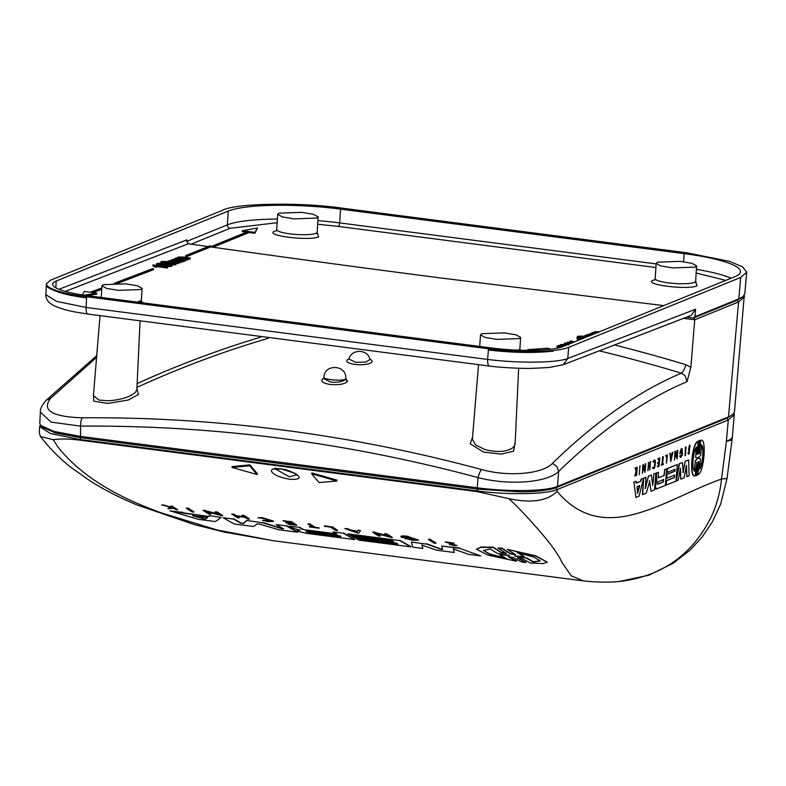 <?xml version="1.0" encoding="UTF-8"?>
<svg xmlns="http://www.w3.org/2000/svg" width="786" height="786" viewBox="0 0 786 786"><rect width="100%" height="100%" fill="white"/><g stroke="black" fill="none" stroke-linecap="round" stroke-linejoin="round"><path stroke-width="1.18" d="M323.871 378.361L323.351 378.351C319.961 381.014 322.191 383.047 330.032 384.462C338.697 385.189 344.533 384.197 347.54 381.485L345.732 378.184M347.54 381.485L345.447 379.206L344.995 379.726C342.008 381.878 337.282 382.664 330.808 382.084L323.803 378.675L324.451 378.164M323.891 378.066L323.351 378.351M472.563 437.134L470.205 443.805L483.655 452.107L501.311 454.112L513.582 451.174L515.213 441.781M518.662 368.241L515.115 443.933L513.641 447.106C507.442 451.911 497.852 452.726 484.874 449.553L475.51 444.915L472.386 439.236L478.527 364.753M136.961 387.37A1705.08 1119.539 -77.3 0 1 268.095 338.363M93.534 394.346L93.74 401.174L107.77 403.434L128.344 400.005L138.375 394.533L136.902 388.539M140.055 321.258L136.862 389.522L135.408 392.312C129.828 397.097 120.769 399.917 108.222 400.781L98.948 400.054L93.426 395.643L100.019 315.736M271.602 471.59C270.718 469.114 273.783 468.181 280.799 468.79L295.114 473.359C301.814 477.819 300.026 479.794 289.759 479.283C279.885 477.495 273.833 474.931 271.602 471.59M296.607 474.842L289.336 476.797L275.346 468.947M257.916 517.758L262.249 517.66L273.4 521.069L262.229 517.984L257.916 517.758L262.799 518.367L271.661 521.069L263.015 520.47L271.592 520.892M273.381 521.393L267.79 521.599L263.015 520.47M263.045 520.145L262.504 520.637M453.453 545.278C455.654 545.415 455.585 545.15 453.247 544.482C455.585 545.15 455.654 545.415 453.453 545.278L450.8 544.669L453.473 544.944M447.155 542.193L457.049 545.602L454.141 545.71L450.8 544.669M450.82 544.344L449.327 544.6M403.935 537.084L407.433 537.87L403.68 537.378L407.767 537.133L415.922 539.628L411.835 539.785L406.588 538.39L415.853 539.451M407.433 537.87A1559.532 525.706 97.4 0 0 408.013 538.243L401.479 537.398C400.202 536.445 401.489 536.101 405.35 536.366L418.624 540.139L412.738 540.355L406.559 538.715M406.588 538.39L405.134 538.813M441.791 549.414L440.415 548.785L442.636 549.07M282.911 528.919L281.801 528.369L282.931 528.605M243.188 523.368L241.027 523.014L243.188 523.368L246.745 520.45L263.025 522.887L281.781 528.693M508.404 556.626L508.395 556.861A1559.532 525.706 97.4 0 0 516.5 561.233L487.998 555.122L476.424 549.227L480.904 547.361L493.362 547.537A1559.532 525.706 97.4 0 0 501.419 552.735L506.41 553.531M476.424 549.227L480.924 547.036L493.382 547.213A1559.218 525.608 97.4 0 0 501.439 552.411L506.282 553.039M517.502 557.795L517.483 558.04A1559.532 525.706 97.4 0 0 525.834 562.53L521.58 561.98A1559.532 525.706 -82.6 0 1 513.229 557.49L508.247 556.714M506.263 553.364A1559.532 525.706 -82.6 0 1 497.97 548.009L502.225 548.559A1559.532 525.706 97.4 0 0 510.527 553.924L515.478 554.7M502.225 548.559L502.254 548.235A1559.218 525.608 97.4 0 0 510.546 553.599L515.361 554.218M205.284 519.281L192.727 515.812L206.079 517.316L207.455 517.719L205.284 519.281L207.475 517.394M192.747 515.488L205.303 518.957M652.999 461.529L654.001 460.252L654.571 460.242L653.137 462.119L654.443 461.107M654.227 461.136C655.73 459.388 655.003 468.318 653.687 467.719L653.402 467.68C654.709 468.279 655.436 459.358 653.932 461.097M652.744 467.316L652.508 468.073L653.333 468.535L652.508 468.073L653.038 467.356L653.687 467.719M653.618 468.574L652.793 468.102L653.618 468.574C655.269 469.321 656.182 458.091 654.296 460.282M689.027 450.81L689.312 450.85C689.391 452.785 689.135 453.355 688.556 452.569L688.261 452.53C688.841 453.316 689.096 452.746 689.027 450.81L688.457 449.838L689.489 445.072M689.312 450.85L688.752 449.877L689.617 445.141L690.324 446.477L689.686 446.87L689.243 446.035M688.526 454.141L689.322 453.542L689.538 446.075M680.401 452.422L681.079 452.304L680.371 452.589L681.796 449.965M681.59 449.995C682.975 448.393 682.307 456.617 681.098 456.057L680.902 456.086M680.755 456.037L680.804 456.027C682.012 456.578 682.68 448.354 681.305 449.956M642.653 494.679L643.714 478.065L642.358 494.64L646.23 493.225L649.757 481.17L649.256 480.836M698.793 440.691L699.884 440.396L699.078 440.73L698.076 453.07C697.654 454.701 697.349 454.819 697.162 453.434C697.349 454.819 697.654 454.701 698.076 453.07L699.078 440.73M695.345 475.756C689.125 479.254 692.083 442.94 698.145 441.447L697.85 441.408C691.788 442.901 688.831 479.214 695.06 475.717L696.966 462.296M696.887 462.315L696.229 475.736L697.035 475.402L698.685 461.608M349.013 358.799A12.655 3.655 1.2 0 0 354.899 364.39A12.655 3.655 1.2 0 0 369.322 363.535A12.655 3.655 1.2 0 0 369.911 359.231M355.675 362.287L348.935 359.055C351.352 348.63 367.995 348.974 369.98 359.487L365.785 362.071L355.675 362.287M345.732 378.43L345.447 379.206A10.916 1.926 -176.3 0 1 345.015 379.432A10.916 1.926 -176.3 0 1 330.975 379.677A10.916 1.926 -176.3 0 1 323.93 377.408C324.137 363.554 346.832 364.625 345.732 378.43L345.712 378.665M695.335 267.083L672.659 267.918L660.761 265.923L656.182 263.32L657.479 262.18L680.145 261.345L692.053 263.339L696.632 265.943L695.335 267.083M316.827 218.066L294.151 218.901L282.253 216.897L277.674 214.303L278.971 213.163L301.637 212.328L313.545 214.323L318.124 216.916L316.827 218.066M520.509 350.89L519.87 349.102L518.416 350.163M519.33 338.56L496.84 339.395L485.031 337.41L480.482 334.836L481.769 333.696L504.268 332.871L516.078 334.846L520.627 337.43L519.33 338.56M140.291 301.392L141.912 302.138L141.333 300.449L137.177 302.099M140.822 289.543L118.322 290.368L106.523 288.393L101.974 285.809L103.261 284.679L125.76 283.844L137.57 285.829L142.119 288.413L140.822 289.543M276.338 230.691L274.874 231.163C262.888 235.309 309.262 241.312 318.546 236.822L317.338 233.344M654.846 279.718L653.382 280.18C641.396 284.326 687.77 290.339 697.054 285.839L695.846 282.37M58.999 289.287L186.783 239.887L186.685 241.4L227.36 224.865A3.115 2.889 -112.1 0 0 230.072 228.304L277.124 222.713M663.708 305.626L437.301 277.537A23382.075 21623.617 67.9 0 1 210.658 246.912L210.717 245.998A23381.142 21622.752 67.9 0 1 209.842 245.871L185.673 255.627L210.717 245.998M210.658 246.912L186.488 256.668L186.547 255.745M208.152 246.558A23382.075 21623.617 67.9 0 1 188.404 243.778L186.518 241.115L186.783 239.887M186.488 256.668L185.614 256.541L185.673 255.627M141.588 301.706L143.838 302.964M582.858 337.017L580.54 337.204M577.956 337.901L577.671 337.184M578.496 340.269L577.818 339.395M577.435 339.69L576.904 337.695L583.497 338.235M569.26 344.062L567.187 343.963M560.546 347.422L556.95 346.99L557.009 346.076L559.101 346.027L558.581 345.368L561.558 345.172L560.929 344.494L567.639 344.681M190.232 258.044L179.621 257.297L187.874 258.987L177.263 258.24L184.838 260.195L174.286 258.712L176.378 258.682L175.868 257.955L178.844 257.769L178.226 257.022L183 257.032L190.232 258.044L190.173 258.967L187.874 259.007L187.815 259.901L185.506 259.94L185.447 260.844L183.816 260.972M167.261 268.006L167.32 267.083L155.952 265.481L156.748 266.316L155.019 266.071L152.956 264.941L167.998 266.818L167.261 268.006L155.893 266.405M156.748 266.316L156.689 267.23L154.96 266.985L152.897 265.855L152.956 264.941M162.191 264.145L159.794 264.312M160.678 265.786L157.288 265.02L157.004 264.253M161.916 265.216L162.27 264.047L168.597 264.067C171.712 264.577 172.792 265.029 171.849 265.442L171.79 266.366L164.932 266.385M175.966 264.725L176.025 263.801L166.819 263.467C161.896 262.779 160.02 262.19 161.179 261.718C162.771 261.257 165.836 261.374 170.395 262.052C175.268 262.73 177.145 263.31 176.025 263.801L175.966 264.725L172.046 264.951M163.35 263.831L162.23 263.585M183.836 260.588L173.234 259.842L180.809 261.787L170.876 260.765L178.442 262.721L167.899 261.237L172.448 260.304L171.829 259.557L183.836 260.588L183.777 261.502L181.478 261.541L181.419 262.436L179.12 262.475L178.383 263.634L176.231 263.339M101.807 288.403L91.068 292.372L96.865 293.178L96.806 294.102L87.108 295.615M114.137 283.343L152.73 268.606L153.594 268.724L153.535 269.647L117.664 283.363M101.748 289.317L92.836 292.618M212.888 247.226L249.044 232.528L249.103 231.615L254.91 232.361L257.464 227.979L242.432 230.75L242.363 231.664L246.499 232.204M249.044 232.528L254.851 233.285L257.464 227.979M696.17 273.047L725.783 280.386M317.652 224.246L338.353 226.417A3.115 1.051 97.4 0 0 339.66 222.91A87.315 15.406 3.7 0 0 317.888 220.63M242.432 230.75L248.229 231.497L210.668 246.775M211.257 247.001L249.103 231.615M254.851 233.285L254.91 232.361M734.871 276.692L562.855 346.626A56.13 9.904 -176.3 0 1 490.67 347.884L88.867 295.85A56.13 9.904 -176.3 0 1 52.633 284.178A56.13 9.904 -176.3 0 1 56.238 281.015L228.245 211.08A87.315 15.406 -176.3 0 1 340.544 209.125L684.115 253.623A87.315 15.406 -176.3 0 1 740.471 271.769A87.315 15.406 -176.3 0 1 734.871 276.692M589.431 334.571L592.929 334.453M589.608 334.748L591.77 335.16M590.591 335.357L587.28 335.317L588.999 336.005M588.341 336.27L584.303 335.789L586.395 335.74L585.875 335.072L588.852 334.865L588.233 334.178L593.479 334.178M584.244 336.634L584.303 335.789M586.395 335.74L585.875 335.072M588.852 334.865L588.233 334.178M584.086 338L578.015 336.988L577.73 336.261L582.917 336.103L579.066 336.722L583.546 337.607L582.937 336.87L587.437 336.634M577.975 337.656L577.73 336.261M582.868 336.889L582.917 336.103M582.338 337.292L582.397 336.369M580.54 337.165L580.599 336.29M583.546 337.607L582.937 336.87M580.019 339.65L578.005 339.169L577.877 338.481L579.066 338.245L576.904 337.695M577.946 340.092L577.877 338.481M569.958 341.939L570.823 340.898L574.537 342.008M573.751 342.323L567.305 342.224L572.68 341.998L570.007 341.203M567.138 344.622L566.215 343.246L569.781 343.197L568.907 344.17M565.832 344.386L566.185 343.659M566.264 344.523L567.187 343.875M566.293 344.091C564.161 343.679 563.67 343.325 564.829 343.04L571.589 343.079M564.25 344.337L564.829 343.04M567.531 343.954L567.59 343.03M567.011 344.936L562.137 344.887M562.314 345.054L565.439 345.585M564.81 345.84L559.799 345.761M559.966 345.919L563.228 346.479M562.589 346.734L557.009 346.076M559.101 346.027L558.581 345.368M561.558 345.172L560.929 344.494M595.817 332.124L599.315 331.997M595.994 332.291L598.156 332.714M596.761 332.881L593.666 332.871L595.1 333.519M594.432 333.795L590.689 333.352L592.782 333.293L592.261 332.625L595.238 332.419L594.619 331.721L599.59 331.692M590.65 333.932L590.689 333.352M592.782 333.293L592.261 332.625M595.238 332.419L594.619 331.721M189.554 258.319L189.495 259.233M187.137 260.176L187.196 259.252M184.779 261.109L184.838 260.195M174.246 259.331L174.286 258.712M176.378 258.682L175.868 257.955M178.844 257.769L178.226 257.022M154.96 266.985L155.019 266.071M167.998 266.818L167.32 267.083M171.79 266.366L171.849 265.442C170.67 265.933 167.683 265.855 162.889 265.196L157.347 264.106L157.062 263.33L162.25 263.231L158.399 263.841L162.869 264.843L162.27 264.047M157.288 265.02L157.062 263.33M162.201 264.076L162.25 263.231M161.67 264.43L161.729 263.507M159.872 264.312L159.931 263.398M160.776 262.907L161.179 261.718M183.167 260.854L183.109 261.767M180.751 262.701L180.809 261.787M178.383 263.634L178.442 262.721M167.87 261.728L167.899 261.237M169.982 261.207L169.471 260.49M172.448 260.304L171.829 259.557M153.594 268.724L115.355 283.343M96.865 293.178L84.063 295.182M81.862 295.516L84.397 291.429L90.194 292.245L101.836 287.941M540.807 350.084L527.72 349.662L547.655 348.198L550.829 349.249M527.671 350.36L527.72 349.662M172.782 263.742L164.392 262.701M168.833 265.413L164.972 265.059M169.697 262.327L174.561 263.595L167.506 263.192L162.643 261.925L169.697 262.327L169.638 263.251M174.659 264.381L174.561 263.595M168.017 264.361L170.366 265.246L165.758 265.187L163.704 264.322L168.017 264.361L167.958 265.275M170.483 266.012L170.366 265.246M163.439 265.413L163.675 264.685M582.259 338.737L580.815 338.373L583.084 338.402M580.441 339.483L579.027 338.619L581.797 338.933M579.813 339.356L579.872 338.442M584.951 337.646L584.371 337.106L586.72 336.929M553.265 350.527C560.153 349.799 565.281 348.748 568.671 347.383L740.697 277.448L746.7 272.231L742.642 266.896L729.634 261.374L686.325 252.728L342.735 208.231C300.989 202.031 234.837 203.181 222.428 210.324L50.402 280.268L46.403 283.815L46.659 284.915A62.369 11.004 3.7 0 0 86.666 296.744L488.47 348.778A62.369 11.004 3.7 0 0 553.275 350.527L553.236 351.126C534.146 353.219 512.531 352.845 488.391 349.996L487.625 359.438C519.104 363.397 556.164 362.965 567.767 358.514L563.169 364.763L549.326 367.484L531.464 368.388C526.227 368.614 503.246 367.956 489.442 366.06L489.894 366.001C488.273 366.148 487.517 363.967 487.625 359.438L86.136 307.434L86.588 297.963C73.972 296.145 64.757 294.269 58.921 292.333C49.911 288.963 45.814 286.684 46.62 285.515L46.649 284.915L46.62 285.515M489.442 366.06L87.806 314.046C74.591 311.885 65.405 310.912 53.006 305.243L49.459 302.777C45.676 299.152 45.627 294.662 45.873 294.721L56.592 301.402L86.136 307.434C85.949 311.954 86.666 314.145 88.268 313.987M563.169 364.763L691.258 315.363L695.59 309.212L694.981 316.719L693.399 318.055L686.748 317.19M746.7 272.231L744.823 293.689L743.065 296.528L738.82 298.896L694.981 316.719M693.399 318.055L693.95 317.839L694.736 319.774L690.865 367.327L687.033 381.672C644.756 399.426 601.968 429.343 558.669 471.433L556.871 466.403L552.44 463.367C542.753 473.909 508.503 477.171 481.523 469.507A1653.39 1529.045 -112.1 0 0 82.196 417.798C52.014 416.786 41.471 410.312 50.559 398.364L96.59 357.355M743.065 296.528L737.239 300.232L693.95 317.839M683.849 318.369L694.736 319.774L738.545 301.962L728.494 416.875L557.451 486.416C546.388 491.309 508.12 491.948 477.23 487.782L80.074 436.348L54.018 431.426L40.695 425.462L39.801 423.448L40.351 412.002M699.196 458.297L698.499 458.267M699.314 469.124C702.782 464.575 704.227 446.821 701.289 444.876M695.659 457.423L697.526 457.816L697.447 458.788L695.384 460.773L694.529 471.227C691.592 469.271 693.046 451.528 696.504 446.969L695.659 457.423L696.16 447.627M694.274 470.814L695.384 460.773M696.583 457.816L697.526 457.816L697.447 458.788L695.089 460.734M697.162 458.749L697.241 457.776L695.364 457.383M657.518 484.196L663.079 481.936L663.276 479.499M637.279 493.264L639.244 485.532M670.871 458.1L671.303 456.293M744.283 295.202L734.497 411.668L732.758 414.497L726.922 418.211L555.879 487.762L557.451 486.416L558.669 471.433C547.095 482.722 509.141 485.719 478.055 477.593L479.48 472.858L481.523 469.507M555.879 487.762C553.265 489.383 535.698 492.242 518.966 491.81L477.682 489.118L477.23 487.782L478.055 477.593C346.734 442.341 214.234 425.177 80.565 426.12L80.85 421.227L82.196 417.798M733.977 413.151L734.281 414.792L728.278 419.999L557.245 489.54C546.182 494.423 507.923 495.072 477.023 490.906L477.682 489.118L80.526 437.684L80.565 426.12L51.061 422.111L40.351 412.07C40.096 408.897 42.08 404.928 46.315 400.133L50.559 398.364M744.558 296.754L738.545 301.962L737.219 300.242L738.82 298.896L740.697 277.448M701.584 444.905C704.521 446.861 703.077 464.605 699.609 469.163L700.454 458.749L698.567 458.336L698.666 457.344L700.739 455.32L701.584 444.905M663.571 479.539L663.374 481.975L657.725 484.274L657.921 481.838L663.649 479.529M637.082 486.573L639.539 485.571L639.637 486.269L637.564 493.294L637.082 486.573M639.539 485.571L639.352 486.229M671.637 456.155L670.959 458.995L670.723 456.528L671.637 456.155M732.758 414.497L726.922 418.211L728.278 419.999L726.411 441.28A93.554 15.543 5 0 0 732.385 436.515L732.012 439.993L726.411 441.28L721.519 479.028C664.514 499.198 604.63 547.567 557.087 491.407C547.38 500.987 531.336 503.413 508.964 498.688L476.964 491.584L79.828 440.15C69.247 438.814 60.384 438.657 53.242 439.669L40.459 436.535L39.3 432.742L39.595 426.562L40.332 425.01M639.234 474.754L639.942 466.127M696.229 475.736L697.241 463.396M698.597 461.618L698.951 462.699L698.302 461.579M698.587 452.707C698.764 454.21 699.059 454.092 699.501 452.333L700.768 440.376C706.987 436.869 704.03 473.201 697.968 474.685L698.951 462.699M699.786 452.372C699.353 454.131 699.049 454.249 698.882 452.736C699.049 454.249 699.353 454.131 699.786 452.372M699.884 440.396L698.882 452.736M698.145 441.447L697.162 453.434M643.999 478.104L645.954 477.308L645.414 488.411L648.43 476.296L651.506 475.049L652.704 485.443L653.991 474.037L655.946 473.251L654.591 489.825L651.014 491.279L649.55 480.865M682.405 462.482L683.152 472.641L685.225 461.343L688.624 459.957L689.125 475.785L686.836 476.719L686.473 465.312L684.134 477.809L680.804 479.165L680.43 468.25L678.21 480.217L676.304 480.993L679.507 463.661L682.405 462.482L679.507 463.661M656.29 489.138L655.396 486.377L656.723 481.052L656.487 473.025L658.413 472.248L658.354 477.888L664.249 475.491L664.72 469.674L666.695 468.878L665.349 485.453L655.937 489.118M656.713 480.01L656.723 481.052M674.408 477.534L674.604 475.098L666.725 478.301L667.039 474.4L674.928 471.197L675.086 469.252L667.206 472.455L667.52 468.544L677.336 464.555L675.98 481.13L666.174 485.119L666.528 480.737L674.408 477.534L674.309 475.216M641.445 479.146L640.904 481.278L636.355 483.125L636.129 481.297L633.968 482.182L635.825 497.45L639.057 496.143L643.616 478.261L641.16 479.106L643.616 478.261M681.079 452.304L681.01 453.168L679.772 453.669L681.993 448.619L682.503 454.74L680.705 457.442L679.9 456.253L680.342 455.271L679.9 456.253M681.098 456.057L680.342 455.271M643.469 464.683L644.874 470.156L645.728 463.769L645.031 472.396L643.262 467.248L642.417 473.457L643.125 464.831M675.567 451.233L676.972 456.705L677.827 450.309L677.129 458.936L675.361 453.787L674.516 459.997L675.223 451.37M672.944 452.294L670.753 461.52L669.977 453.502L670.674 456.067L671.755 455.625L672.502 452.471M650.474 461.844L649.806 470.048L650.101 466.393L648.529 467.031L647.88 470.824L648.548 462.62L648.568 466.54L650.14 465.901L650.189 461.804L650.828 461.696M657.872 462.757L657.794 463.76L659.002 463.268L658.806 465.715L657.538 466.904L659.071 466.275L659.739 458.071L658.206 458.7L658.147 459.417L659.356 458.926L659.081 462.266L657.587 462.718L659.081 462.266M688.811 453.178L688.556 452.569L688.202 453.06L688.674 454.21M636.208 471.865L635.304 468.004L636.414 471.227L637.25 467.218L636.581 475.422L636.287 472.474L634.793 476.149L636.208 471.865L635.304 468.004M653.294 461.569L653.431 462.158M663.266 456.637L662.647 464.153L663.374 463.858L663.315 464.546L661.566 465.263L662.303 464.29L662.912 456.784M666.037 455.516L665.978 456.322L667.049 455.89L666.449 463.278L667.471 454.927L665.752 455.477L667.471 454.927M686.07 446.959L685.372 455.585L685.726 447.096M79.828 440.15L80.526 437.684L55.167 432.88L42.159 427.044L40.695 425.462M517.945 552.597A1559.218 525.608 97.4 0 0 524.174 556.468L524.154 556.793A1559.532 525.706 -82.6 0 1 517.149 552.42L533.9 557.107L540.218 560.88L533.507 562.098A1559.532 525.706 -82.6 0 1 526.473 558.168L516.274 556.154M526.492 557.844A1559.218 525.608 97.4 0 0 533.527 561.774L540.208 560.713M483.537 550.377L489.865 553.992L505.634 558.089M509.21 555.221L499.542 554.67A1559.532 525.706 97.4 0 0 506.606 558.61L489.796 554.307L483.508 550.534L490.248 548.933A1559.532 525.706 97.4 0 0 497.283 553.324L509.19 555.545L499.542 554.67M307.758 531.287C305.292 531.208 305.842 531.503 309.409 532.201L339.306 536.396L309.389 532.515C305.823 531.827 305.273 531.533 307.739 531.611L337.666 535.492C341.222 536.18 341.772 536.484 339.306 536.396L340.947 536.386M354.073 530.963L356.795 531.906L357.424 531.071M639.647 466.088L640.285 465.98M699.501 452.333L700.768 440.376M698.656 462.659L697.968 474.685M696.946 463.357L696.592 462.276M696.877 453.394C697.054 454.78 697.359 454.662 697.781 453.031M652.802 485.001L653.991 474.037M653.697 474.007L655.946 473.251M649.462 481.13L651.014 491.279M643.714 478.065L645.954 477.308M645.119 488.371L648.43 476.296M648.145 476.267L651.506 475.049M686.227 466.638L686.836 476.719M680.185 469.576L680.804 479.165M679.222 463.632L676.304 480.993M682.857 472.602L685.225 461.343M684.94 461.303L688.624 459.957M658.413 472.248L656.487 473.025M658.157 477.809L664.249 475.491M663.954 475.451L664.72 469.674M664.435 469.635L666.695 468.878M655.996 489.098L655.102 486.338L655.544 484.49M655.259 484.451L656.428 481.022M656.428 479.971L656.172 476.876M655.878 476.837L656.192 472.985M674.928 471.197L674.781 469.37M667.52 468.544L667.206 472.455M667.226 468.505L677.336 464.555M666.528 480.737L666.174 485.119M666.233 480.698L674.123 477.495M667.039 474.4L666.725 478.301M666.754 474.371L674.634 471.158M633.968 482.182L635.825 497.45M633.673 482.142L636.129 481.297M636.336 482.977L640.904 481.278M640.61 481.238L641.16 479.106M680.558 457.403L679.605 456.214M681.993 448.619L681.403 448.855M681.108 448.816L679.772 453.669M644.638 469.468L645.385 463.907M645.09 463.878L645.728 463.769M643.213 467.906L645.031 472.396M642.83 464.791L642.417 473.457M675.312 454.446L677.129 458.936M674.928 451.331L674.516 459.997M676.736 456.008L677.188 450.417M670.753 461.52L669.977 453.502M669.682 453.463L670.409 453.325M670.664 455.919L671.755 455.625M671.47 455.585L672.217 452.441M648.548 462.62L647.88 470.824M648.254 462.59L648.902 462.482M648.578 466.383L650.14 465.901M649.855 465.862L650.189 461.804M649.796 466.511L649.806 470.048M658.206 458.7L658.147 459.417M657.911 458.66L659.739 458.071M657.597 466.206L657.538 466.904M657.302 466.167L658.806 465.715M658.511 465.676L658.697 463.396M657.587 462.718L657.794 463.76M658.796 462.227L659.051 459.053M688.379 454.17L688.202 453.06M687.907 453.021L688.261 452.53M636.748 470.234L636.984 467.326M636.689 467.287L637.25 467.218M636.257 472.573L636.316 475.53M635.913 471.826L634.793 476.149M635.009 467.975L635.648 467.867M662.667 463.986L663.374 463.858M661.625 464.565L661.566 465.263M661.331 464.536L662.303 464.29M662.009 464.261L662.618 456.745M666.744 456.008L666.449 463.278M665.752 455.477L665.978 456.322M685.431 447.057L685.028 455.723M732.012 439.993L727.011 478.546L721.519 479.028C720.123 493.107 716.331 506.459 710.151 519.084C691.218 555.476 661.281 576.256 620.321 581.414L617.6 581.62C607.313 582.505 595.867 582.249 583.261 580.874L571.275 575.833L562.049 562.599C557.107 551.173 541.898 532.24 516.431 505.801L508.964 498.688M526.473 558.168L514.535 555.938L524.154 556.793M515.233 556.016L514.535 555.938M508.532 555.162L509.21 555.289M306.098 531.631L307.739 531.611M356.795 531.906L352.57 530.766L357.404 531.395L356.775 532.23M39.595 426.562L50.471 433.548L79.867 439.472L477.023 490.906L476.964 491.584M191.961 511.892A1559.532 525.706 -82.6 0 1 186.164 508.129L188.001 508.375A1559.532 525.706 97.4 0 0 193.798 512.128L191.961 511.892M515.341 554.543A1559.532 525.706 -82.6 0 1 507.275 549.335L535.698 556.134L547.311 562.147L542.841 563.591L530.412 563.031A1559.532 525.706 -82.6 0 1 522.297 558.659L517.335 557.893M283.589 528.85A1559.532 525.706 -82.6 0 1 276.171 524.586L286.507 525.922A1559.532 525.706 97.4 0 0 297.707 532.22L278.765 529.764L259.901 524.203L257.386 523.879L253.387 526.473L234.444 524.026A1559.532 525.706 -82.6 0 1 223.244 517.728L233.58 519.074A1559.532 525.706 97.4 0 0 241.007 523.338M243.169 523.692L246.725 520.774M442.616 549.394L441.673 546.024L459.643 548.353L480.668 555.908L468.535 554.336L453.384 548.972L454.249 552.489L436.564 550.2L421.905 545.052L422.858 548.422L412.748 547.115L411.373 542.094L426.739 544.089L440.396 549.109M300.124 530.167L291.97 527.828A1559.532 525.706 -82.6 0 1 289.376 526.296L299.604 527.298A1559.218 525.608 97.4 0 0 302.748 529.145L305.734 530.206L336.958 534.254A1559.532 525.706 -82.6 0 1 333.028 531.945L343.492 533.301A1559.532 525.706 97.4 0 0 354.692 539.599L306.707 533.38L298.375 531.424A1559.532 525.706 -82.6 0 1 297.098 530.737L299.928 530.039M297.098 530.737L297.865 529.941L299.938 529.902M305.734 530.206L302.748 529.145M299.584 527.622A1559.532 525.706 97.4 0 0 302.728 529.469M397.854 543.991A1559.532 525.706 -82.6 0 1 396.213 543.087L354.447 537.673A1559.532 525.706 -82.6 0 1 351.804 536.19L393.58 541.603A1559.532 525.706 -82.6 0 1 392.263 540.837L350.497 535.433A1559.532 525.706 -82.6 0 1 347.854 533.871L399.828 540.601A1559.532 525.706 97.4 0 0 411.029 546.889L359.055 540.159A1559.532 525.706 -82.6 0 1 356.087 538.577L397.854 543.991M209.705 515.98L209.027 516.51L184.906 513.386L170.061 510.841L198.278 519.34L215.384 521.55L221.21 517.463L209.724 515.655L221.21 517.463M401.479 537.398L400.998 536.474M204.871 510.556A1559.532 525.706 97.4 0 0 205.627 511.057L219.186 514.614A1559.532 525.706 -82.6 0 1 214.981 511.863L216.838 512.108A1559.532 525.706 97.4 0 0 222.635 515.871L206.59 511.696A1559.532 525.706 97.4 0 0 210.668 514.319L208.83 514.083A1559.532 525.706 -82.6 0 1 203.034 510.32L204.891 510.232A1559.218 525.608 97.4 0 0 205.647 510.733L205.627 511.057M374.47 532.368A1559.532 525.706 97.4 0 0 375.227 532.869L388.775 536.435A1559.532 525.706 -82.6 0 1 384.58 533.674L386.437 533.92A1559.532 525.706 97.4 0 0 392.234 537.693L376.189 533.507A1559.532 525.706 97.4 0 0 380.267 536.14L378.43 535.905A1559.532 525.706 -82.6 0 1 372.633 532.132L374.49 532.043A1559.218 525.608 97.4 0 0 375.246 532.544L375.227 532.869M360.528 530.56L358.465 533.311L344.818 528.526L351.784 530.491L357.522 531.228L358.229 530.265L360.528 530.56L358.229 530.265M243.837 515.606A1559.532 525.706 97.4 0 0 249.349 519.182L247.492 518.947A1559.532 525.706 -82.6 0 1 245.036 517.375L236.684 516.294A1559.532 525.706 97.4 0 0 239.141 517.866L237.284 517.62A1559.532 525.706 -82.6 0 1 231.772 514.044L233.629 514.28A1559.532 525.706 97.4 0 0 236.36 516.078L244.711 517.159A1559.532 525.706 -82.6 0 1 241.98 515.361L243.857 515.272A1559.218 525.608 97.4 0 0 249.368 518.858L249.349 519.182M286.35 522.906A1559.532 525.706 -82.6 0 1 285.672 522.464L292.068 523.299A1559.532 525.706 -82.6 0 1 289.828 521.825L283.432 520.99A1559.532 525.706 -82.6 0 1 282.94 520.666L291.036 521.717A1559.532 525.706 97.4 0 0 296.548 525.294L288.452 524.252A1559.532 525.706 -82.6 0 1 287.99 523.957L294.386 524.783A1559.532 525.706 -82.6 0 1 292.746 523.731L286.35 522.906M453.247 544.482L445.092 541.957L452.559 543.057C447.116 541.829 446.016 541.898 449.268 543.254L446.979 542.32M161.602 504.956L172.439 507.392A1559.532 525.706 -82.6 0 1 170.493 506.105L171.879 506.282A1559.532 525.706 97.4 0 0 177.39 509.868L176.005 509.682A1559.532 525.706 -82.6 0 1 173.873 508.326L167.929 508.64L171.191 507.746L163.419 505.192M309.723 524.134A1559.532 525.706 97.4 0 0 314.773 527.426L318.615 527.917A1559.532 525.706 97.4 0 0 319.077 528.212L309.802 527.013A1559.532 525.706 -82.6 0 1 309.33 526.718L312.916 527.18A1559.532 525.706 -82.6 0 1 307.866 523.898L309.743 523.81A1559.218 525.608 97.4 0 0 314.793 527.101L318.615 527.917M324.441 526.04A1559.532 525.706 97.4 0 0 324.991 526.404L330.67 527.141A1559.532 525.706 -82.6 0 0 335.642 530.363L337.528 530.609A1559.532 525.706 97.4 0 1 332.016 527.023L324.471 525.716L332.016 527.023M430.119 539.579A1559.532 525.706 97.4 0 0 435.916 543.342L434.078 543.106A1559.532 525.706 -82.6 0 1 428.282 539.334L430.139 539.245A1559.218 525.608 97.4 0 0 435.935 543.018L435.916 543.342M257.169 474.548L231.988 467.434L249.693 465.764A1560.161 525.922 97.4 0 0 257.169 474.548L257.376 473.683A1559.218 525.608 97.4 0 1 249.899 464.89L249.693 465.764M336.801 481.003L319.126 482.575A1560.161 525.922 -82.6 0 1 311.649 473.781L336.801 481.003L337.017 480.138L311.855 472.917L311.649 473.781M53.242 439.669L57.476 446.369C77.549 472.101 109.244 493.176 152.572 509.574L160.531 512.619L217.064 529.961L273.528 540.758L583.261 580.874M188.001 508.375L186.164 508.129M188.021 508.041A1559.218 525.608 97.4 0 0 193.818 511.804L193.798 512.128M547.311 562.147L535.718 555.81L507.275 549.335M517.63 557.785A1559.218 525.608 97.4 0 0 525.863 562.206L525.834 562.53M508.532 556.606A1559.218 525.608 97.4 0 0 516.52 560.909L516.5 561.233M502.254 548.235L497.97 548.009M286.507 525.922L276.171 524.586M286.536 525.598A1559.218 525.608 97.4 0 0 297.737 531.896L297.707 532.22M233.58 519.074L223.244 517.728M233.609 518.75A1559.218 525.608 97.4 0 0 241.027 523.014M246.745 520.45L263.025 522.887M263.045 522.562L281.801 528.369M480.668 555.908L459.643 548.353M453.404 548.657L454.249 552.489M421.925 544.727L422.858 548.422M426.739 544.089L411.373 542.094M426.759 543.765L440.415 548.785M459.672 548.019L441.673 546.024M305.754 529.882L336.221 533.832M343.492 533.301L333.028 531.945M343.521 532.977A1559.218 525.608 97.4 0 0 354.722 539.275L354.692 539.599M297.118 530.412L297.865 529.941M299.604 527.298L289.376 526.296M399.828 540.601L347.854 533.871M399.848 540.277A1559.218 525.608 97.4 0 0 411.049 546.575L411.029 546.889M397.077 543.568L356.087 538.577M392.843 541.181L351.804 536.19M181.556 512.334L170.061 510.841M181.576 512.01L184.906 513.386M184.926 513.062L209.027 516.51M209.056 516.186L209.724 515.655M408.484 536.769L418.624 540.139M407.453 537.536A1559.218 525.608 97.4 0 0 408.032 537.919L408.013 538.243M401.499 537.074C400.221 536.121 401.508 535.777 405.37 536.042L405.35 536.366M405.37 536.042L408.504 536.445M216.838 512.108L214.981 511.863M216.857 511.784A1559.218 525.608 97.4 0 0 222.664 515.537L222.635 515.871M207.465 511.932A1559.218 525.608 97.4 0 0 210.687 513.995L210.668 514.319M204.891 510.232L203.034 510.32M205.647 510.733L219.206 514.29M384.58 533.674L386.437 533.92M386.457 533.596A1559.218 525.608 97.4 0 0 392.253 537.369L392.234 537.693M377.054 533.743A1559.218 525.608 97.4 0 0 380.286 535.816L380.267 536.14M374.49 532.043L372.633 532.132M375.246 532.544L388.795 536.111M347.127 528.831L344.818 528.526M347.147 528.497L351.784 530.491M351.804 530.157L357.522 531.228M357.542 530.904L358.249 529.941M237.343 516.382A1559.218 525.608 97.4 0 0 239.16 517.542L239.141 517.866M233.629 514.28L231.772 514.044M233.648 513.956A1559.218 525.608 97.4 0 0 236.38 515.754L236.36 516.078M236.38 515.754L244.082 516.756M243.857 515.272L241.98 515.361M291.036 521.717L282.94 520.666M291.056 521.393A1559.218 525.608 97.4 0 0 296.568 524.969L296.548 525.294M293.738 524.37L287.99 523.957M291.439 522.887L285.672 522.464M449.287 542.93L457.049 545.602M445.092 541.957L454.043 543.146M170.493 506.105L171.879 506.282M171.898 505.958A1559.218 525.608 97.4 0 0 177.41 509.544L177.39 509.868M171.21 507.422L167.929 508.64M163.439 504.858L171.682 507.609M171.702 507.284L172.458 507.068M318.635 527.593A1559.218 525.608 97.4 0 0 319.106 527.887L319.077 528.212M312.268 526.767L309.33 526.718M309.743 523.81L307.866 523.898M332.036 526.699A1559.218 525.608 97.4 0 0 337.548 530.275L337.528 530.609M428.282 539.334L430.139 539.245M231.988 467.434L232.194 466.56L249.899 464.89M690.865 367.327L685.795 364.655C684.635 369.204 683.181 372.053 681.423 373.183C638.939 391.015 595.945 421.08 552.44 463.367M600.16 351.047A1705.767 1577.482 67.9 0 1 681.423 373.183L685.048 375.58L687.033 381.672M685.795 364.655A1713.568 1584.694 -112.1 0 0 615.497 345.231M696.632 265.943L695.639 281.25A20.269 3.576 -176.3 0 1 694.343 282.4A20.269 3.576 -176.3 0 1 671.666 283.235A20.269 3.576 -176.3 0 1 655.19 278.637L654.748 280.003M318.124 216.916L317.131 232.234A20.269 3.576 -176.3 0 1 315.834 233.373A20.269 3.576 -176.3 0 1 293.158 234.208A20.269 3.576 -176.3 0 1 276.682 229.62L276.24 230.986M65.336 291.38L188.365 243.768M655.907 267.545L338.353 226.417M230.072 228.304L191.086 244.151M569.29 343.669L569.319 343.138M565.586 345.526L565.625 344.779M563.022 346.459L563.081 345.634M182.853 258.28L182.912 257.386M180.299 259.193L180.358 258.289M162.83 266.09L162.889 265.196M173.225 265L173.284 264.086M176.467 260.814L176.526 259.92M173.912 261.718L173.971 260.824M277.36 219.058A87.315 15.406 3.7 0 0 227.36 224.865L228.245 211.08M56.238 281.015L55.806 287.784M731.127 278.215A87.315 15.406 3.7 0 0 696.416 269.343M656.143 263.9L339.66 222.91L340.544 209.125M86.588 297.963L86.666 296.744M488.47 348.778L488.391 349.996M683.594 261.728L684.115 253.623M568.671 347.383L567.767 358.514L695.59 309.212M260.117 337.322A1707.565 1121.18 102.7 0 0 137.137 383.568M555.859 487.762L557.245 489.54L557.087 491.407M296.686 474.38L296.803 475.078C299.25 476.208 289.297 469.38 281.093 468.977L274.648 469.173L275.228 468.014M323.861 378.43L323.93 377.408M656.182 263.32L655.19 278.637M277.674 214.303L276.682 229.62M479.725 346.469L480.482 334.836M101.227 297.246L101.974 285.809M317.131 232.234L317.662 233.825L316.316 233.157M695.639 281.25L696.17 282.842L694.824 282.174M585.531 336.212L585.59 335.288M587.899 335.308L587.957 334.384M577.297 337.469L577.356 336.546M582.583 338.019L582.642 337.106M568.789 344.966L568.848 344.052M558.237 346.508L558.296 345.585M560.605 345.624L560.664 344.7M591.917 333.765L591.976 332.851M594.285 332.851L594.344 331.938M175.524 259.115L175.583 258.191M177.891 258.162L177.95 257.248M156.63 264.548L156.689 263.634M169.128 261.64L169.186 260.726M171.505 260.706L171.564 259.783M578.732 338.845L578.673 339.768M584.165 337.263L584.106 338.186M141.333 300.449L142.119 288.413M519.87 349.102L520.627 337.43M45.873 294.721L46.403 283.815M96.727 355.655L46.315 400.133M734.281 414.792L732.385 436.515M727.011 478.546L720.634 504.16L712.312 522.012L701.77 537.516L690.147 550.062L672.983 563.405L648.784 575.224L619.201 581.502M40.459 436.535C49.489 448.216 59.746 458.562 71.241 467.582L90.655 481.268C104.754 490.1 120.337 498.049 137.373 505.103L194.673 524.684L224.708 532.171L273.528 540.758"/></g></svg>
